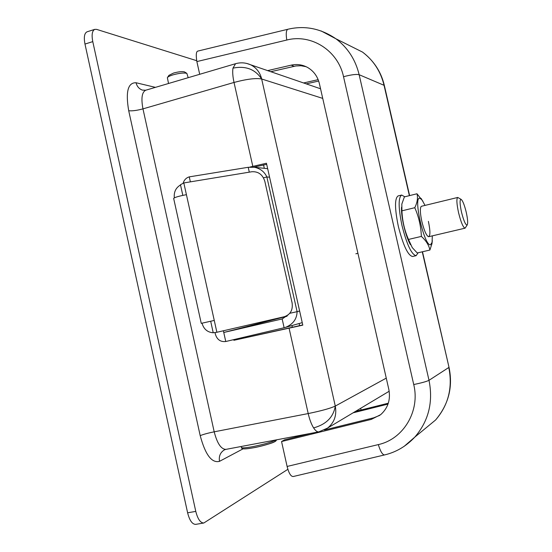 <?xml version="1.0" encoding="UTF-8"?>
<svg xmlns="http://www.w3.org/2000/svg" width="552" height="552" viewBox="0 0 552 552"><rect width="100%" height="100%" fill="white"/><g stroke="black" fill="none" stroke-linecap="round" stroke-linejoin="round"><path stroke-width="0.83" d="M186.838 73.354L184.499 71.891C182.236 71.318 178.593 71.705 173.556 73.05L168.926 75.348L167.366 77.673C167.905 76.783 169.837 75.831 173.155 74.817C179.462 73.126 184.023 72.636 186.838 73.354L188.191 77.687M168.539 83.49L167.366 77.673M428.4 221.373C430.443 231.316 430.408 236.401 428.283 236.635C426.13 235.124 423.998 230.101 421.873 221.559C420.175 213.617 419.913 208.608 421.086 206.538L421.507 206.262M401.552 207.145C400.78 216.142 405.713 236.911 410.488 244.757M417.243 252.968L412.261 247.613L408.487 239.437C404.499 230.322 402.311 220.786 401.932 210.829L401.828 204.088L404.388 196.885L416.981 193.78C418.057 197.885 417.319 202.529 414.78 207.704C418.789 216.826 420.983 226.396 421.369 236.408C426.068 240.624 428.918 245.164 429.904 250.042L417.243 252.968M432.313 240.61L431.995 243.57L429.904 250.042M422.935 201.238L416.981 193.78M432.319 235.856L432.071 242.39L430.532 244.75C424.44 246.799 412.903 196.512 419.837 198.216L421.852 199.672L425.04 205.399M421.369 236.408L408.487 239.437M414.78 207.704L401.932 210.829M263.539 164.882L264.311 168.332M299.143 323.52L299.626 325.687M461.513 212.203C459.837 204.281 459.637 199.983 460.913 199.3L461.051 199.327C462.673 200.514 464.398 204.82 466.233 212.237C467.737 219.144 468.055 223.401 467.185 224.995C465.647 225.257 463.756 220.993 461.513 212.203M461.051 199.327L457.746 197.45C456.38 198.644 456.656 203.757 458.581 212.789C461.01 222.449 463.183 227.576 465.094 228.169L428.773 236.691M467.185 224.995L465.094 228.169M418.126 252.761L416.146 255.666C411.592 254.734 406.872 244.715 402.001 225.602C398.316 207.718 398.199 197.526 401.649 195.049L404.788 196.788M416.146 255.666L412.579 256.487C407.969 255.569 403.229 245.564 398.358 226.479C394.68 208.601 394.59 198.416 398.096 195.925L401.649 195.049M94.792 29.359L87.057 31.809C84.373 33.161 83.683 37.246 84.974 44.063L187.618 512.801C189.564 520.467 192.262 524.324 195.691 524.372L203.805 523.006C200.41 522.944 197.74 519.073 195.781 511.387L92.777 41.621C91.473 34.783 92.15 30.698 94.792 29.359L96.641 29.387L196.684 60.692M287.868 469.317L203.805 523.006M360.684 408.287L361.077 410.012M249.904 167.056L266.443 163.24L302.8 325.142L233.889 340.294L233.744 339.639M233.889 340.294L302.758 324.949M236.918 338.887L237.036 339.418M266.692 164.351L253.823 167.152M223.381 330.779L225.761 341.515L285.191 327.481C292.884 324.479 296.859 319.208 297.1 311.673L289.786 313.301M288.082 314.944L282.162 318.959L284.128 327.764M287.026 316.241L223.76 332.483L282.576 318.849M225.761 341.515C220.572 342.081 217.122 339.687 215.411 334.333L215.038 332.649M263.483 177.841L266.864 176.957L297.1 311.673L299.632 311.038M249.297 172.162L248.207 167.29L254.624 167.284C260.434 168.636 264.512 171.865 266.864 176.957L269.576 177.192M183.098 183.319C184.092 179.98 186.148 177.827 189.267 176.868L248.207 167.29M189.267 176.868L190.371 181.863M355.433 411.426L388.318 403.202M318.67 81.047L306.201 83.869M321.105 30.94L335.982 38.819C320.733 28.456 304.683 25.275 287.82 29.27L198.03 51.039C196.188 51.246 195.801 54.765 196.871 61.576L199.7 74.292M310.597 433.403L284.597 439.827L281.554 441.545L287.102 466.454C288.848 473.299 290.918 476.652 293.298 476.514L293.422 476.479M267.541 70.642L291.145 65.157C296.99 63.873 302.517 64.667 307.733 67.544C313.743 71.111 317.621 76.452 319.366 83.552L388.836 389.429C390.74 399.627 388.022 408.031 380.68 414.656L371.289 419.396L281.554 441.545M379.755 415.38L373.718 417.809L324.424 429.987M270.708 71.732L295.865 65.964L301.04 65.75L306.118 66.702M318.152 79.654L303.552 82.966M353.114 412.813L388.015 404.092M210.678 321.236L213.224 332.759C207.469 332.332 203.729 329.144 202.004 323.189M201.259 323.362L214.259 320.429L216.881 332.276L284.363 316.703C290.462 314.557 293.043 309.955 292.098 302.882L264.836 181.36C262.676 174.591 258.364 171.382 251.898 171.734L183.816 182.94L186.417 194.677C178.627 196.174 174.377 197.43 173.666 198.451L201.259 323.362M213.224 332.759L216.881 332.276M183.816 182.94L180.463 184.727L182.822 195.367M174.328 197.816C173.756 192.048 175.819 187.763 180.518 184.961M241.217 446.492L241.397 447.327C241.528 448.217 245.302 447.989 252.706 446.658C263.884 444.388 271.584 442.159 275.807 439.965M274.668 440.579C278.981 440.965 265.491 445.581 253.492 447.769M256.294 166.497L256.514 167.491M291.953 325.563L292.346 327.329M195.781 511.387L187.618 512.801M92.777 41.621L84.974 44.063M243.094 448.824L219.523 461.334C211.775 463.349 205.337 454.786 200.203 435.638L128.713 110.738C125.47 91.853 127.912 82.524 136.04 82.745L155.416 87.361M219.523 461.334C218.702 456.428 220.186 452.702 223.981 450.135L224.747 449.735M200.203 435.638C203.35 434.355 208.014 433.078 214.197 431.816C217.184 443.415 221.09 449.266 225.913 449.376L224.864 449.687M128.713 110.738C132.19 111.104 136.944 110.483 142.968 108.868L214.197 431.816L308.209 413.565C309.582 419.548 311.39 424.329 313.612 427.903C315.489 430.774 317.227 432.092 318.842 431.85L225.913 449.376M136.04 82.745C136.972 86.443 139.09 88.9 142.395 90.114L145.728 90.224C141.905 92.17 140.988 98.38 142.968 108.868L234.02 82.448L252.802 166.283M322.741 98.401L261.669 78.998L335.285 406.079C330.248 408.397 321.223 410.888 308.209 413.565L289.089 328.233M261.669 78.998C255.928 77.915 246.716 79.067 234.02 82.448C232.751 76.597 232.399 71.822 232.978 68.124L235.552 63.708C240.851 62.203 246.033 62.645 251.112 65.026C256.577 67.958 260.095 72.616 261.669 78.998C255.21 69.241 245.654 65.612 232.978 68.124M389.181 391.244L327.584 428.076C334.367 422.549 336.927 415.214 335.285 406.079L386.269 378.12M318.842 431.85L327.584 428.076L324.831 429.78M335.285 406.079C333.456 417.105 326.232 424.384 313.612 427.903M246.703 63.432L320.553 88.782M409.612 195.594L384.364 85.532C381.156 71.919 373.876 60.768 362.526 52.095C373.511 60.361 380.687 71.429 384.054 85.312L384.413 85.746M293.298 476.507L384.53 454.938C382.453 454.807 380.39 451.357 378.327 444.595C403.457 439.178 420.3 411.019 413.731 384.537L343.537 76.714C351.148 74.713 356.351 74.044 359.145 74.706L384.054 85.312L409.37 195.656M422.252 251.809L448.983 367.183M362.526 52.095L335.982 38.819C347.788 47.727 355.509 59.692 359.145 74.706L429.007 380.314L448.79 367.494C452.812 387.573 448.41 405.078 435.59 419.996L423.453 429.994M378.327 444.595L287.102 466.454M343.537 76.714C338.079 50.577 311.273 33.582 286.778 40.034L196.871 61.576M287.82 29.27C286.171 30.174 285.826 33.762 286.778 40.034M413.731 384.537C421.521 382.929 426.613 381.522 429.007 380.314C433.354 402.084 428.621 421.017 414.807 437.115L404.188 446.313M294.154 66.288L291.145 65.157M371.289 419.396L373.718 417.809M214.259 320.429L186.417 194.677M245.819 336.789L245.971 337.465M276.407 439.854C276.435 440.599 275.634 441.338 274.013 442.069C272.074 443.325 257.998 447.127 253.43 447.789C241.479 449.887 241.838 448.521 241.452 447.555M431.995 243.57L432.071 242.39M421.107 198.409L421.852 199.672M457.746 197.45L421.5 206.262M357.924 253.313L355.854 253.796M145.728 90.224L235.552 63.708M302.241 322.644L285.191 327.481M254.624 167.284L267.672 168.691M422.494 251.753L449.004 367.294C453.137 386.821 448.666 404.388 435.59 419.996L414.807 437.115C406.189 446.271 396.094 452.219 384.53 454.938"/></g></svg>

